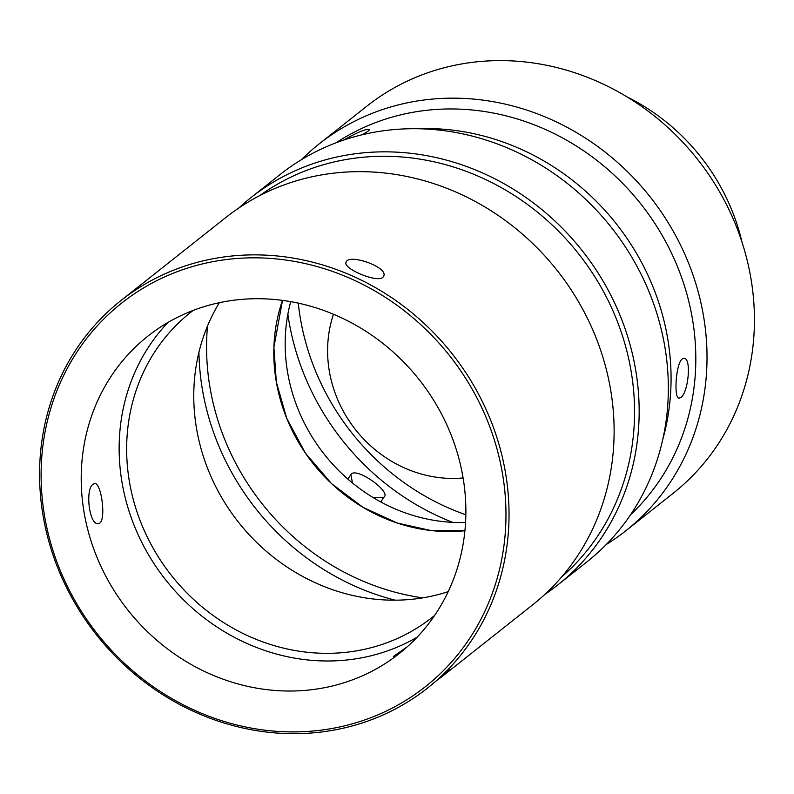 <?xml version="1.0" encoding="UTF-8"?>
<svg xmlns="http://www.w3.org/2000/svg" width="794" height="794" viewBox="0 0 794 794"><rect width="100%" height="100%" fill="white"/><g stroke="black" fill="none" stroke-linecap="round" stroke-linejoin="round"><path stroke-width="1.19" d="M427.668 687.971L449.93 669.62L444.461 674.672L532.754 604.76A247.063 226.657 -128.4 0 0 613.99 439.112A247.063 226.657 -128.4 0 0 480.678 204.495A247.063 226.657 -128.4 0 0 226.022 217.358L120.926 300.569A247.063 226.657 51.6 0 1 451.994 353.568A247.063 226.657 51.6 0 1 427.668 687.971A247.063 226.657 51.6 0 1 266.417 732.028A247.063 226.657 51.6 0 1 39.7 466.217A247.063 226.657 51.6 0 1 120.926 300.569M382.817 277.384C376.912 283.091 342.472 268.402 346.105 262.258C348.159 253.167 388.455 266.953 383.74 276.153L382.817 277.384M444.461 674.672L438.675 679.098M265.732 730.281A244.631 224.424 51.6 0 1 76.274 353.102A244.631 224.424 51.6 0 1 478.613 401.208A244.631 224.424 51.6 0 1 265.732 730.281M401.754 651.527L393.367 656.559L407.481 646.594M93.136 484.201L94.526 483.596C101.632 481.68 106.962 523.951 98.277 523.544C89.206 525.678 84.958 488.786 93.136 484.201M561.666 576.94A243.421 223.312 -128.4 0 0 578.36 253.514A243.421 223.312 -128.4 0 0 259.727 195.602M81.316 471.884A202.44 185.717 51.6 0 1 147.873 336.16A202.44 185.717 51.6 0 1 419.143 379.582A202.44 185.717 51.6 0 1 399.203 653.581A202.44 185.717 51.6 0 1 190.54 664.121A202.44 185.717 51.6 0 1 81.316 471.884M167.911 322.493A202.44 185.717 -128.4 0 0 119.249 441.841A202.44 185.717 -128.4 0 0 217.328 627.25A202.44 185.717 -128.4 0 0 417.098 637.215M544.892 594.369A247.063 226.657 -128.4 0 0 557.795 584.94A247.063 226.657 -128.4 0 0 582.121 250.537A247.063 226.657 -128.4 0 0 251.053 197.537A247.063 226.657 -128.4 0 0 238.915 207.929M434.636 615.419A194.54 178.471 51.6 0 1 432.244 617.345A194.54 178.471 51.6 0 1 231.719 627.478A194.54 178.471 51.6 0 1 126.752 442.744A194.54 178.471 51.6 0 1 190.719 312.31A194.54 178.471 51.6 0 1 193.15 310.424M198.927 352.278A247.063 226.657 -128.4 0 0 395.223 600.185M557.795 584.94L586.994 561.815A247.063 226.657 -128.4 0 0 668.22 396.166A247.063 226.657 -128.4 0 0 534.918 161.549A247.063 226.657 -128.4 0 0 280.252 174.412L251.053 197.537M219.392 302.673A194.54 178.471 -128.4 0 0 193.875 389.596A194.54 178.471 -128.4 0 0 448.193 591.649M207.512 325.997A240.989 221.079 -128.4 0 0 422.765 597.862M464.907 530.749L430.834 530.511L397.06 522.978L363.047 507.366L331.564 483.645L305.432 453.156L286.723 418.309L276.352 382.103L273.89 347.286L282.495 300.37A170.224 156.16 51.6 0 0 273.89 347.286A170.224 156.16 51.6 0 0 464.907 530.749M463.101 477.948A121.591 111.547 51.6 0 1 333.48 314.245M287.865 314.196A246.825 226.439 -128.4 0 0 452.679 522.353M625.732 530.839L673.153 493.292A246.825 226.439 -128.4 0 0 754.3 327.803A246.825 226.439 -128.4 0 0 621.126 93.424A246.825 226.439 -128.4 0 0 366.709 106.267L319.287 143.813A246.825 226.439 51.6 0 1 650.038 196.763A246.825 226.439 51.6 0 1 625.732 530.839A246.825 226.439 51.6 0 1 606.239 544.525M301.492 159.654A246.825 226.439 51.6 0 1 319.287 143.813M298.256 303.119A237.704 218.072 -128.4 0 0 465.84 514.78M336.12 142.781A237.952 218.29 51.6 0 1 640.877 204.008A237.952 218.29 51.6 0 1 630.595 514.701M416.87 128.727A237.952 218.29 51.6 0 1 662.792 439.32M682.225 358.948L684.031 358.342C691.812 358.034 688.229 393.288 680.736 397.526L679.059 398.151C673.63 398.757 675.843 363.334 682.225 358.948M343.673 140.081C357.379 132.27 365.945 128.747 369.359 129.521C369.538 130.385 366.947 132.181 361.588 134.911M352.526 483.02L350.839 474.594L351.504 473.869C357.995 467.775 392.107 492.518 383.75 497.282L372.902 497.431M380.852 501.997L383.75 497.282M742.033 242.259A202.44 185.717 -128.4 0 0 626.843 96.789M290.713 301.641A170.224 156.16 -128.4 0 0 285.264 338.274A170.224 156.16 -128.4 0 0 465.562 522.462M350.839 474.594L347.881 479.1"/></g></svg>
